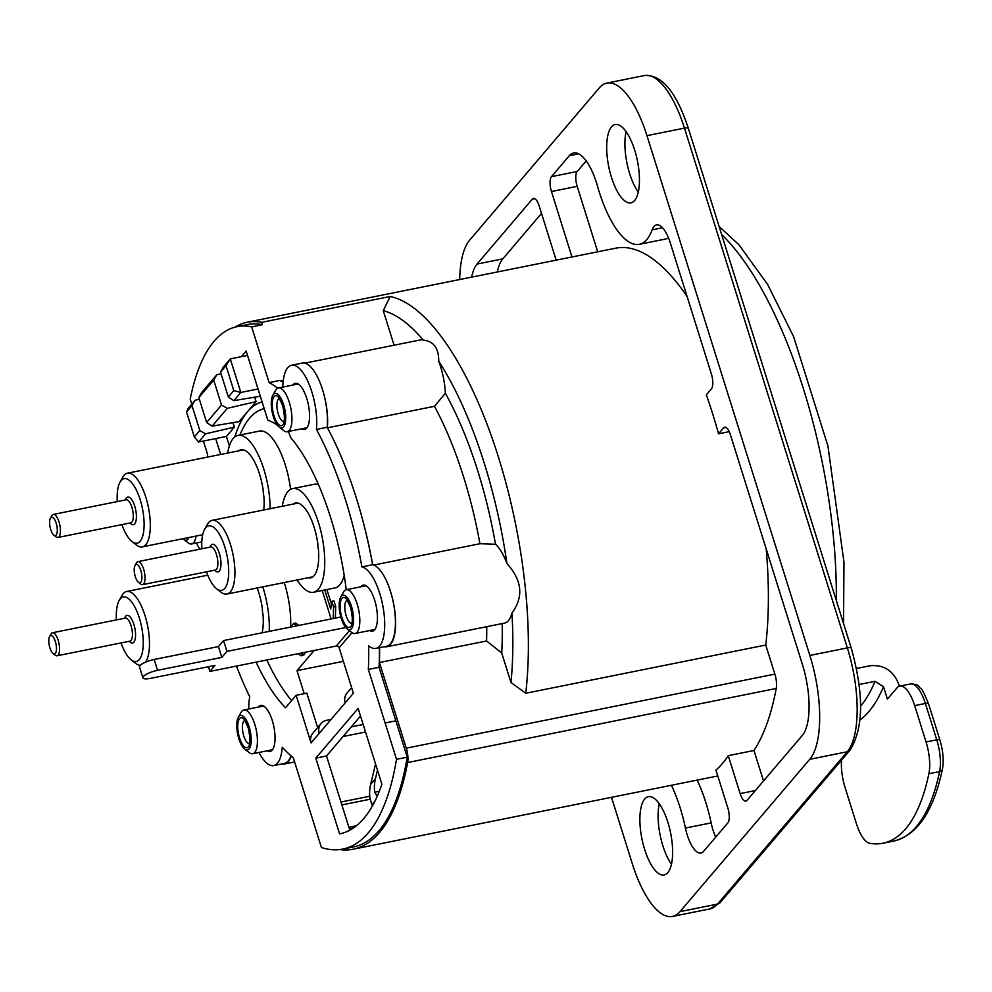 <?xml version="1.0" encoding="UTF-8"?>
<svg xmlns="http://www.w3.org/2000/svg" width="992" height="992" viewBox="0 0 992 992"><rect width="100%" height="100%" fill="white"/><g stroke="black" fill="none" stroke-linecap="round" stroke-linejoin="round"><path stroke-width="1.49" d="M116.424 619.901A32.885 12.053 78.6 0 1 119.164 600.495A32.885 12.053 78.6 0 1 141.596 626.82A32.885 12.053 78.6 0 1 131.08 659.767L135.544 663.276A37.584 13.776 -101.4 0 0 140.356 665.285M145.526 662.197A37.584 13.776 -101.4 0 0 146.134 619.454A37.584 13.776 -101.4 0 0 126.654 591.492A37.584 13.776 -101.4 0 0 121.942 595.535L119.164 600.495M131.08 659.767A32.885 12.053 78.6 0 1 129.741 658.576A32.885 12.053 78.6 0 1 121.049 642.928M257.188 587.983A38.18 13.987 78.6 0 1 262.483 609.547L262.31 609.522A2.344 0.856 78.6 0 0 262.272 609.534A37.584 13.776 78.6 0 1 262.744 613.912A2.344 0.856 78.6 0 0 262.979 614.098A38.18 13.987 78.6 0 1 262.136 632.809M129.084 641.316L130.336 642.308A14.099 5.171 -101.4 0 0 135.557 634.992A14.099 5.171 -101.4 0 0 131.676 619.169A14.099 5.171 -101.4 0 0 125.228 616.9L124.459 618.289M52.464 632.76L125.327 618.115A11.743 4.303 78.6 0 1 132.444 634.458A11.743 4.303 78.6 0 1 129.952 641.142L57.09 655.786A11.743 4.303 -101.4 0 0 59.582 649.09A11.743 4.303 -101.4 0 0 52.464 632.76A11.743 4.303 -101.4 0 0 50.989 634.024L49.6 636.504A9.399 3.447 78.6 0 1 53.89 638.017A9.399 3.447 78.6 0 1 56.482 648.557A9.399 3.447 78.6 0 1 52.998 653.43A9.399 3.447 78.6 0 1 49.253 645.383A9.399 3.447 78.6 0 1 49.6 636.504M52.998 653.43L55.242 655.191A11.743 4.303 -101.4 0 0 57.09 655.786M262.806 586.855A52.861 19.369 78.6 0 1 269.204 631.383M131.911 541.458L136.388 544.968A37.584 13.776 -101.4 0 0 142.302 546.877A37.584 13.776 -101.4 0 0 148.403 507.309A37.584 13.776 -101.4 0 0 127.497 473.172A37.584 13.776 -101.4 0 0 122.772 477.214L120.007 482.186A32.885 12.053 78.6 0 1 142.439 508.512A32.885 12.053 78.6 0 1 131.911 541.458A32.885 12.053 78.6 0 1 121.892 524.619M117.267 501.58A32.885 12.053 78.6 0 1 120.007 482.186M263.326 491.189L263.153 491.214A2.344 0.856 78.6 0 1 263.153 491.214A37.584 13.776 78.6 0 1 263.574 495.591A2.344 0.856 78.6 0 0 263.822 495.777A38.18 13.987 78.6 0 1 263.736 509.987M129.927 523.007L131.18 523.987A14.099 5.171 -101.4 0 0 134.689 523.875A14.099 5.171 -101.4 0 0 134.453 505.275A14.099 5.171 -101.4 0 0 126.071 498.579L125.29 499.968M53.295 514.439L126.158 499.794A11.743 4.303 78.6 0 1 132.333 508.859A11.743 4.303 78.6 0 1 131.862 522.139A11.743 4.303 78.6 0 1 130.783 522.834L57.933 537.466A11.743 4.303 -101.4 0 0 59.012 536.784A11.743 4.303 -101.4 0 0 59.47 523.503A11.743 4.303 -101.4 0 0 53.295 514.439A11.743 4.303 -101.4 0 0 51.82 515.704L50.443 518.184A9.399 3.447 78.6 0 1 56.023 522.648A9.399 3.447 78.6 0 1 56.184 535.048A9.399 3.447 78.6 0 1 53.841 535.122A9.399 3.447 78.6 0 1 50.096 527.062A9.399 3.447 78.6 0 1 50.443 518.184M53.841 535.122L56.073 536.87A11.743 4.303 -101.4 0 0 57.933 537.466M227.726 453.034A52.861 19.369 78.6 0 1 233.207 438.464A52.861 19.369 78.6 0 1 238.068 435.376A52.861 19.369 78.6 0 1 270.134 508.698M238.675 450.827A38.18 13.987 78.6 0 1 240.957 449.773A38.18 13.987 78.6 0 1 263.326 491.226A2.344 0.856 78.6 0 0 263.153 491.214M216.516 588.653L220.98 592.15A37.584 13.776 -101.4 0 0 226.908 594.059A37.584 13.776 -101.4 0 0 233.008 554.503A37.584 13.776 -101.4 0 0 212.09 520.366A37.584 13.776 -101.4 0 0 207.378 524.408L204.6 529.368A32.885 12.053 78.6 0 1 227.032 555.706A32.885 12.053 78.6 0 1 216.516 588.653A32.885 12.053 78.6 0 1 206.485 571.814M201.86 548.774A32.885 12.053 78.6 0 1 201.736 544.571A32.885 12.053 78.6 0 1 204.6 529.368M293.272 504.048A38.18 13.987 78.6 0 1 295.554 502.994A38.18 13.987 78.6 0 1 317.924 544.447L317.7 544.447A37.584 13.776 78.6 0 1 318.172 548.812A2.344 0.856 78.6 0 0 318.42 548.998A38.18 13.987 78.6 0 1 310.595 577.852A38.18 13.987 78.6 0 1 308.078 577.753M214.52 570.202L215.772 571.181A14.099 5.171 -101.4 0 0 220.274 557.058A14.099 5.171 -101.4 0 0 210.664 545.774L209.895 547.162M137.9 561.633L210.75 546.989A11.743 4.303 78.6 0 1 217.285 557.653A11.743 4.303 78.6 0 1 215.388 570.016L142.526 584.66A11.743 4.303 -101.4 0 0 144.435 572.297A11.743 4.303 -101.4 0 0 137.9 561.633A11.743 4.303 -101.4 0 0 136.425 562.898L135.036 565.378A9.399 3.447 78.6 0 1 141.447 572.892A9.399 3.447 78.6 0 1 138.434 582.316A9.399 3.447 78.6 0 1 138.062 581.969A9.399 3.447 78.6 0 1 134.602 573.798A9.399 3.447 78.6 0 1 135.036 565.378M138.434 582.316L140.678 584.065A11.743 4.303 -101.4 0 0 142.526 584.66M282.311 506.255A52.861 19.369 78.6 0 1 287.804 491.685A52.861 19.369 78.6 0 1 292.665 488.597A52.861 19.369 78.6 0 1 322.065 536.61A52.861 19.369 78.6 0 1 313.484 592.249A52.861 19.369 78.6 0 1 297.129 579.96M378.026 794.394L376.414 795.348M856.493 668.484L870.12 665.744C883.698 664.578 893.16 670.542 898.516 683.662L899.322 686.216M284.233 582.552A52.861 19.369 78.6 0 1 290.631 627.08M238.068 435.376L259.495 431.074A52.861 19.369 78.6 0 1 290.582 489.366M292.665 488.597L314.092 484.294A52.861 19.369 78.6 0 1 318.519 484.716M344.212 575.372A52.861 19.369 78.6 0 1 334.912 587.934L313.484 592.249M331.13 618.946L322.214 590.488M324.744 589.98L330.708 609.014L331.774 601.326L333.548 606.98L333.213 618.611M331.774 601.326L333.92 600.904L335.693 606.546L333.548 606.98M335.693 606.546L335.358 618.19M326.889 589.546L331.254 603.471M291.214 626.956L293.533 623.46L296.695 625.865M303.217 652.674L301.035 655.848L298.158 653.691M293.533 623.46L295.678 623.038L298.84 625.431M305.362 652.24L304.271 654.695L301.035 655.848M239.965 434.992A163.271 59.842 78.6 0 1 264.207 408.679M266.823 659.99A154.107 56.482 -101.4 0 0 291.636 700.575M304.209 693.668L296.992 670.642L314.166 650.479M318.581 726.429L317.353 726.677M296.992 670.642L343.381 661.317M360.53 716.026L326.529 755.954L349.792 830.205M351.627 687.617L346.964 693.098A11.743 10.503 40.4 0 0 345.191 702.857L319.25 733.324A11.743 10.503 -139.6 0 1 321.024 723.552L312.84 733.175A11.743 10.503 -139.6 0 0 311.066 742.946L296.137 695.293L306.85 693.148L317.626 727.545M277.71 388.194A195.498 71.647 -101.4 0 0 269.117 382.602L279.831 380.444A195.498 71.647 78.6 0 1 283.08 382.304M316.436 429.449A41.441 15.19 -101.4 0 0 309.752 385.851A41.441 15.19 -101.4 0 0 291.586 365.242L302.312 363.084A41.441 15.19 78.6 0 1 322.598 389.856A41.441 15.19 78.6 0 1 327.149 427.292A205.443 75.293 78.6 0 1 327.335 427.639A205.443 75.293 78.6 0 1 356.413 498.319A205.443 75.293 78.6 0 1 372.608 564.721A41.59 15.24 78.6 0 1 372.682 564.733A41.59 15.24 78.6 0 1 390.538 591.542A41.59 15.24 78.6 0 1 386.558 646.251L375.844 648.396A41.59 15.24 -101.4 0 0 383.197 607.823A41.59 15.24 -101.4 0 0 361.894 566.878A205.443 75.293 -101.4 0 0 316.436 429.449L327.149 427.292M154.144 659.482A11.743 3.026 162.6 0 0 139.525 667.008L142.91 677.834A11.743 3.026 -17.4 0 1 157.542 670.319L154.144 659.482L218.438 646.573L221.824 657.398L226.945 651.384L345.749 627.514M340.826 616.987L223.547 640.559L218.438 646.573M349.407 630.652L336.313 646.028L209.882 671.423L215.004 665.421L150.71 678.33A11.743 3.026 -17.4 0 1 142.91 677.834M221.824 657.398L157.542 670.319M343.083 736.51L365.54 731.997M363.184 724.495L351.28 726.888M321.024 723.552A11.743 10.503 -139.6 0 1 326.579 720.341L331.08 719.436M209.882 671.423L208.407 666.736M226.945 651.384L223.547 640.559M236.48 666.078A202.07 74.065 -101.4 0 0 249.761 696.905A41.106 15.066 -101.4 0 0 248.744 708.995M196.478 542.984A40.97 15.016 -101.4 0 0 199.838 549.184M203.385 441.056L207.675 454.745A195.498 71.647 -101.4 0 0 207.415 457.114M269.117 382.602L251.658 326.876L262.372 324.719A249.017 91.264 78.6 0 0 247.727 324.52L237.014 326.678A249.017 91.264 78.6 0 0 190.216 399.032L191.803 404.104M258.949 752.469A41.106 15.066 -101.4 0 0 273.68 765.588A41.106 15.066 -101.4 0 0 282.249 747.224A202.095 74.065 -101.4 0 0 293.248 757.628L321.42 847.515A277.214 101.593 78.6 0 0 342.724 849.09A277.214 101.593 78.6 0 0 396.515 759.326L368.342 669.451A202.095 74.065 -101.4 0 0 368.652 645.755A41.59 15.24 -101.4 0 0 375.844 648.396M290.991 755.755A41.106 15.066 78.6 0 1 284.406 763.431L273.68 765.588M361.894 566.878L372.608 564.721M379.428 647.677A202.095 74.065 78.6 0 1 379.056 667.294L407.228 757.181L396.515 759.326M368.342 669.451L379.056 667.294M291.586 365.242A41.441 15.19 -101.4 0 0 282.794 387.078M237.014 326.678A249.017 91.264 78.6 0 1 251.658 326.876M339.574 833.912L315.816 758.111L358.137 708.4L381.895 784.201A261.702 95.914 78.6 0 1 339.661 833.888A261.702 95.914 78.6 0 1 339.574 833.912L339.76 833.875M360.778 586.805A23.498 8.606 78.6 0 1 361.026 586.495A23.498 8.606 78.6 0 1 363.184 585.119A23.498 8.606 78.6 0 1 376.253 606.459A23.498 8.606 78.6 0 1 372.446 631.185A23.498 8.606 78.6 0 1 369.582 630.565M292.888 385.057A23.498 8.606 78.6 0 1 293.136 384.747A23.498 8.606 78.6 0 1 295.294 383.371A23.498 8.606 78.6 0 1 308.363 404.711A23.498 8.606 78.6 0 1 304.556 429.437A23.498 8.606 78.6 0 1 301.68 428.817M258.379 707.048A23.498 8.606 78.6 0 1 258.627 706.75A23.498 8.606 78.6 0 1 260.784 705.374A23.498 8.606 78.6 0 1 273.854 726.714A23.498 8.606 78.6 0 1 270.047 751.44A23.498 8.606 78.6 0 1 267.17 750.82M296.137 695.293L285.535 707.742A154.107 56.482 78.6 0 1 256.11 662.135M220.658 454.448L215.686 438.576M241.354 356.674L246.152 351.032L267.828 420.211A154.107 56.482 78.6 0 1 277.45 425.27M288.188 431.532A11.743 4.303 78.6 0 1 289.999 435.835L290.482 437.36A154.107 56.482 78.6 0 1 346.245 589.719A22.32 8.184 -101.4 0 0 343.468 592.125L340.702 597.085A17.62 6.46 78.6 0 1 351.503 606.447A17.62 6.46 78.6 0 1 353.177 624.563A17.62 6.46 78.6 0 1 347.088 628.841A17.62 6.46 78.6 0 1 340.058 613.726A17.62 6.46 78.6 0 1 340.702 597.085M336.313 646.028A2.344 2.096 -139.6 0 1 339.14 647.764L353.388 693.247L345.191 702.857M226.399 436.43L229.375 445.916M326.529 755.954L315.816 758.111M407.228 757.181A277.214 101.593 78.6 0 1 353.437 846.945L342.724 849.09M262.099 401.934A170.326 62.422 -101.4 0 0 247.578 411.643A170.326 62.422 -101.4 0 0 234.806 436.926M254.696 397.16L256.097 401.636L239.06 421.637L212.139 426.138L227.304 408.332L221.514 405.034L213.714 380.122L216.789 374.765L201.612 392.572L198.834 397.594L213.714 380.122M232.984 422.654L234.385 427.13L226.486 436.406L198.623 442.01L205.592 433.826L199.814 430.516L194.345 436.939L198.623 442.01M354.082 827.539A265.472 97.29 78.6 0 1 349.382 828.866M235.302 327.062A251.373 92.132 78.6 0 1 247.268 322.214A251.373 92.132 78.6 0 1 261.615 322.338L390.191 296.496L383.247 310.645L393.874 344.571A207.241 75.95 -101.4 0 1 394.915 345.042M262.372 324.719L261.615 322.338M327.335 427.639A41.441 15.19 -101.4 0 0 322.598 389.856M372.682 564.733A205.443 75.293 -101.4 0 0 356.413 498.319M376.6 795.274L374.678 792.236A42.284 37.795 -139.6 0 1 375.41 778.782L370.636 784.399A42.284 37.795 40.4 0 0 369.892 797.841L371.938 804.735L374.852 801.325M372.508 805.764A21.142 7.75 78.6 0 1 371.938 804.735M377.493 770.164L375.41 778.782M370.636 784.399L375.559 763.989M859.146 684.505L875.006 681.318A256.072 93.856 78.6 0 1 860.622 706.13M939.895 740.02L928.5 703.663A4.7 1.215 162.6 0 0 925.387 703.464L936.77 739.821A30.541 11.197 78.6 0 1 939.598 771.578A4.7 3.323 -168.1 0 0 942.4 769.259C943.962 760.653 943.132 750.907 939.895 740.02A4.7 1.215 162.6 0 0 936.77 739.821L926.057 741.979A30.541 11.197 78.6 0 1 928.884 773.735A246.673 90.408 -101.4 0 1 882.967 843.225A246.673 90.408 -101.4 0 1 869.674 843.274A30.541 11.197 78.6 0 1 856.431 823.744L845.035 787.388A30.541 11.197 78.6 0 1 841.576 760.058M926.057 741.979L914.674 705.622A30.541 11.197 78.6 0 0 899.781 686.092A30.541 11.197 78.6 0 0 896.966 687.89L887.406 699.112L883.512 686.675L875.006 681.318M283.613 404.699A17.62 6.46 78.6 0 1 285.287 422.815A17.62 6.46 78.6 0 1 279.186 427.093A17.62 6.46 78.6 0 1 272.168 411.99A17.62 6.46 78.6 0 1 272.812 395.337A17.62 6.46 78.6 0 1 283.613 404.699M189.001 537.49A17.62 6.46 78.6 0 1 183.619 539.326A17.62 6.46 78.6 0 1 182.925 538.718M249.104 726.702A17.62 6.46 78.6 0 1 250.778 744.818A17.62 6.46 78.6 0 1 244.677 749.084A17.62 6.46 78.6 0 1 237.658 733.981A17.62 6.46 78.6 0 1 238.303 717.34A17.62 6.46 78.6 0 1 249.104 726.702M356.426 825.766L348.886 827.278M282.038 763.914A41.106 15.066 -101.4 0 0 284.568 763.964A41.106 15.066 -101.4 0 0 291.264 755.991M502.188 623.571A213.838 78.368 -101.4 0 1 501.729 652.984L486.576 640.981A202.095 74.065 78.6 0 0 486.737 626.684M373.748 565.056L479.93 543.728L495.504 544.273A41.59 15.24 78.6 0 1 506.912 563.53C522.164 580.332 523.838 596.824 511.946 613.006A41.59 15.24 78.6 0 1 504.593 623.1L386.719 646.772A41.59 15.24 -101.4 0 0 390.538 591.542M384.177 646.722A41.59 15.24 -101.4 0 0 386.719 646.772M501.729 652.984L510.979 682.484A239.618 87.817 78.6 0 0 511.946 613.006M495.504 544.273A217.186 79.596 -101.4 0 0 445.383 393.278L434.471 406.298A205.443 75.293 78.6 0 1 479.93 543.728M304.842 363.146L420.335 339.934A41.441 15.19 78.6 0 1 423.299 340.107C433.603 341.149 438.749 348.18 438.749 361.212A41.441 15.19 78.6 0 1 445.383 393.278M327.422 427.812L434.471 406.298M438.749 361.212A239.618 87.817 78.6 0 1 506.912 563.53M393.526 345.328L393.874 344.571M280.6 380.854L283.303 380.308M383.247 310.645A239.618 87.817 78.6 0 1 423.299 340.107M766.196 548.911A251.373 92.132 78.6 0 1 765.75 645.036L525.735 693.259L510.979 682.484M525.735 693.259A251.373 92.132 -101.4 0 0 493.632 442.432A251.373 92.132 -101.4 0 0 390.191 296.496M586.21 160.915L577.195 171.492L551.478 176.663L569.334 155.707A46.984 17.224 -101.4 0 1 573.649 152.954A46.984 17.224 -101.4 0 1 597.506 186.174A82.224 30.132 -101.4 0 0 639.27 244.317A82.224 30.132 -101.4 0 0 652.141 229.834A28.185 10.329 -101.4 0 1 656.543 224.874A28.185 10.329 -101.4 0 1 670.294 242.891L711.4 374.046A11.743 4.303 -101.4 0 1 711.376 388.889L706.341 394.804A251.373 92.132 78.6 0 1 718.555 433.789L729.232 431.644M247.268 322.214L615.858 248.161A251.373 92.132 78.6 0 1 687.072 296.422M486.576 640.981L379.428 662.507A202.095 74.065 -101.4 0 0 379.589 647.652M379.428 662.507L406.274 748.179A14.099 5.171 78.6 0 1 407.638 762.538A286.167 104.879 78.6 0 1 353.164 849.226A286.167 104.879 78.6 0 1 339.636 849.574M262.682 409.076A164.449 60.276 78.6 0 1 264.095 408.307M765.75 645.036L774.864 674.114A14.099 5.171 78.6 0 1 776.228 688.473A286.167 104.879 78.6 0 1 753.97 750.498L728.252 755.668A286.167 104.879 78.6 0 1 715.964 770.09L727.855 808.034A11.743 4.303 -101.4 0 1 727.843 822.876L703.564 851.384A28.185 10.329 -101.4 0 1 700.972 853.033A28.185 10.329 -101.4 0 1 685.422 828.06A82.224 30.132 -101.4 0 0 671.423 785.28M256.097 401.636L227.304 408.332M216.789 374.765L221.055 373.761M198.834 397.594L206.634 422.505L212.139 426.138M221.514 405.034L206.634 422.505M194.345 436.939L186.546 412.027L188.108 408.444L195.077 400.247L199.355 399.255M186.546 412.027L192.002 405.616L195.077 400.247M234.385 427.13L205.592 433.826M223.324 367.077L220.534 372.099L226.002 365.688L230.293 358.893L223.324 367.077M226.002 365.688L233.802 390.6L240.82 392.46L230.293 358.893L247.529 355.434M233.802 390.6L228.346 397.011L233.839 400.644L240.82 392.46L258.044 389M233.839 400.644L260.313 396.23M244.677 749.084L249.153 752.593A22.32 8.184 -101.4 0 0 252.662 753.734A22.32 8.184 -101.4 0 0 254.758 724.234A22.32 8.184 -101.4 0 0 243.871 709.974A22.32 8.184 -101.4 0 0 241.068 712.368L238.303 717.34M183.619 539.326L188.083 542.835A22.32 8.184 -101.4 0 0 191.605 543.963A22.32 8.184 -101.4 0 0 196.032 536.077M279.186 427.093L283.662 430.602A22.32 8.184 -101.4 0 0 287.172 431.731A22.32 8.184 -101.4 0 0 289.267 402.231A22.32 8.184 -101.4 0 0 278.38 387.971A22.32 8.184 -101.4 0 0 275.578 390.377L272.812 395.337M347.088 628.841L351.552 632.338A22.32 8.184 -101.4 0 0 355.074 633.479A22.32 8.184 -101.4 0 0 357.157 603.979A22.32 8.184 -101.4 0 0 346.282 589.719L366.06 585.739M199.814 430.516L192.002 405.616M220.534 372.099L228.346 397.011M755.371 790.55L740.144 793.6L728.252 755.668M753.97 750.498L763.518 780.964M697.14 780.109A82.224 30.132 78.6 0 1 711.14 822.889A28.185 10.329 -101.4 0 0 715.716 837.099M541.508 213.404L502.783 258.875A56.383 20.658 -101.4 0 0 497.364 271.969M718.555 433.789L723.59 427.874L725.933 427.403M471.646 277.128A56.383 20.658 78.6 0 1 477.065 264.046L532.369 199.107A11.743 4.303 -101.4 0 1 533.448 198.425A11.743 4.303 -101.4 0 1 539.177 205.927L556.165 260.152M668.472 237.82A82.224 30.132 78.6 0 1 664.975 239.146L639.27 244.317M577.195 171.492A11.743 4.303 -101.4 0 0 577.17 186.335L597.692 251.807M740.144 793.6A11.743 4.303 -101.4 0 0 745.872 801.114A11.743 4.303 -101.4 0 0 746.951 800.42L802.255 735.494A56.383 20.658 78.6 0 0 802.342 664.268L730.397 434.694A11.743 4.303 -101.4 0 0 724.668 427.18A11.743 4.303 -101.4 0 0 723.59 427.874M551.478 176.663A11.743 4.303 -101.4 0 0 551.465 191.506L577.17 186.335M571.975 256.978L551.465 191.506M849.995 750.175A5.878 5.245 -139.6 0 1 847.218 751.775L717.514 904.096A5.878 5.245 -139.6 0 0 720.279 902.497L849.995 750.175C863.672 728.326 864.094 694.326 851.26 648.16A5.878 1.513 162.6 0 0 847.354 647.912L809.856 655.452L646.958 135.644A82.224 30.132 78.6 0 0 606.868 83.092A82.224 30.132 78.6 0 0 599.304 87.904L469.6 240.225A82.224 30.132 78.6 0 0 459.693 279.533M611.494 797.32L632.363 863.883A82.224 30.132 78.6 0 0 672.452 916.447L709.95 908.908A82.224 30.132 78.6 0 0 717.514 904.096L680.004 911.636A82.224 30.132 78.6 0 1 672.452 916.447M680.004 911.636L809.72 759.314L847.218 751.775A82.224 30.132 78.6 0 0 847.354 647.912L684.468 128.117A5.878 1.513 162.6 0 1 688.361 128.365L851.26 648.16M809.856 655.452A82.224 30.132 78.6 0 1 809.72 759.314M634.669 150.077A39.94 14.632 78.6 0 1 630.937 202.864A39.94 14.632 78.6 0 1 608.716 166.594A39.94 14.632 78.6 0 1 615.201 124.558A39.94 14.632 78.6 0 1 634.669 150.077M644.651 849.462A39.94 14.632 78.6 0 1 648.384 796.675A39.94 14.632 78.6 0 1 670.604 832.945A39.94 14.632 78.6 0 1 664.119 874.981A39.94 14.632 78.6 0 1 644.651 849.462M671.435 864.255A39.94 14.632 78.6 0 1 662.867 845.792A39.94 14.632 78.6 0 1 659.283 803.743M638.253 192.138A39.94 14.632 78.6 0 1 626.088 131.614M304.271 654.695L302.126 655.129M395.833 720.824L385.119 722.982M311.066 742.946L319.25 733.324M339.14 647.764L351.986 632.66M379.291 791.306L374.678 792.236M928.884 773.735L939.598 771.578A246.673 90.408 78.6 0 1 893.68 841.08C917.265 835.252 933.497 811.307 942.4 769.259M899.781 686.092L910.495 683.947A30.541 11.197 78.6 0 1 925.387 703.464L914.674 705.622M860.039 719.944A263.116 96.435 -101.4 0 0 883.512 686.675M341.868 804.909L370.115 799.23L341.868 804.909M282.931 405.505A15.264 5.592 -101.4 0 0 272.453 401.128A15.264 5.592 -101.4 0 0 280.091 425.506A15.264 5.592 -101.4 0 0 282.931 405.505M283.588 421.612A11.743 4.303 78.6 0 1 277.487 410.911A11.743 4.303 78.6 0 1 278.988 398.685M350.821 607.253A15.264 5.592 -101.4 0 0 340.343 602.876A15.264 5.592 -101.4 0 0 347.994 627.254A15.264 5.592 -101.4 0 0 350.821 607.253M351.49 623.36A11.743 4.303 78.6 0 1 345.377 612.659A11.743 4.303 78.6 0 1 346.878 600.433M248.422 727.496A15.264 5.592 -101.4 0 0 237.944 723.118A15.264 5.592 -101.4 0 0 245.582 747.509A15.264 5.592 -101.4 0 0 248.422 727.496M249.079 743.603A11.743 4.303 78.6 0 1 242.978 732.914A11.743 4.303 78.6 0 1 244.478 720.688M369.743 796.254L340.963 802.032M407.638 762.538L776.228 688.473M774.864 674.114L406.274 748.179M721.63 234.509A276.036 101.172 78.6 0 1 836.33 600.52M532.369 199.107L534.7 198.636M606.868 83.092L644.366 75.553A82.224 30.132 78.6 0 1 684.468 128.117L646.958 135.644M569.334 155.707L578.696 153.822M477.065 264.046L502.783 258.875M652.141 229.834L662.532 227.751M711.14 822.889L685.422 828.06M207.774 575.186L126.654 591.492M243.474 449.872L127.497 473.172M202.69 534.738L142.302 546.877M298.071 503.093L212.09 520.366M312.877 576.786L226.908 594.059M910.495 683.947C915.529 684.12 918.369 685.038 919.026 686.7C921.283 690.655 919.745 682.62 928.5 703.663M882.967 843.225L893.68 841.08M279.397 398.548L282.782 405.914C286.39 423.782 282.77 421.092 283.439 421.86L284.022 421.588M347.287 600.296L350.672 607.65C354.28 625.53 350.66 622.84 351.329 623.608L351.912 623.323M244.888 720.552L248.273 727.905C251.881 745.786 248.26 743.082 248.93 743.864L249.513 743.578M284.568 763.964L294.599 761.955M717.811 775.955L353.164 849.226M263.649 705.994L243.871 709.974M272.44 749.754L252.662 753.734M201.798 541.917L191.605 543.963M298.158 383.991L278.38 387.971M306.95 427.763L287.172 431.731M374.852 629.498L355.074 633.479M719.113 226.511L738.904 244.714L767.634 284.481L793.575 336.573L827.948 446.078L843.981 562.278L843.51 623.46M720.279 902.497L709.95 908.908M644.366 75.553C661.676 74.313 676.346 91.909 688.361 128.365"/></g></svg>
